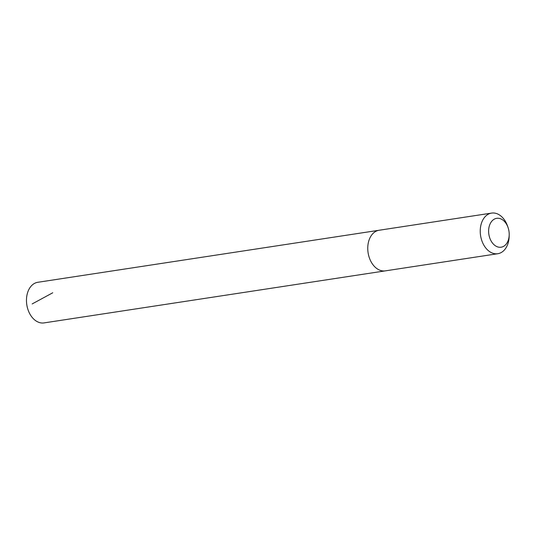 <?xml version="1.0" encoding="UTF-8"?>
<svg xmlns="http://www.w3.org/2000/svg" width="536" height="536" viewBox="0 0 536 536"><rect width="100%" height="100%" fill="white"/><g stroke="black" fill="none" stroke-linecap="round" stroke-linejoin="round"><path stroke-width="0.8" d="M378.878 230.286L37.835 282.284A20.542 14.298 81.3 0 0 26.8 304.75A20.542 14.298 81.3 0 0 44.032 322.906L385.076 270.901M508.115 227.713L507.639 226.306A20.542 14.298 81.3 0 0 491.606 213.094L379.133 230.245A20.542 14.298 81.3 0 0 368.091 252.711A20.542 14.298 81.3 0 0 385.324 270.868L497.797 253.716A20.542 14.298 81.3 0 0 505.656 248.362A20.542 14.298 81.3 0 0 509.167 236.329L509.2 234.842A14.613 10.171 81.3 0 0 508.115 227.713A14.613 10.171 81.3 0 0 493.133 219.921A14.613 10.171 81.3 0 0 491.224 241.18A14.613 10.171 81.3 0 0 506.708 243.404A14.613 10.171 81.3 0 0 509.2 234.842M491.606 213.094A20.542 14.298 81.3 0 0 480.571 235.559A20.542 14.298 81.3 0 0 497.797 253.716M32.173 303.932L52.776 292.77"/></g></svg>
